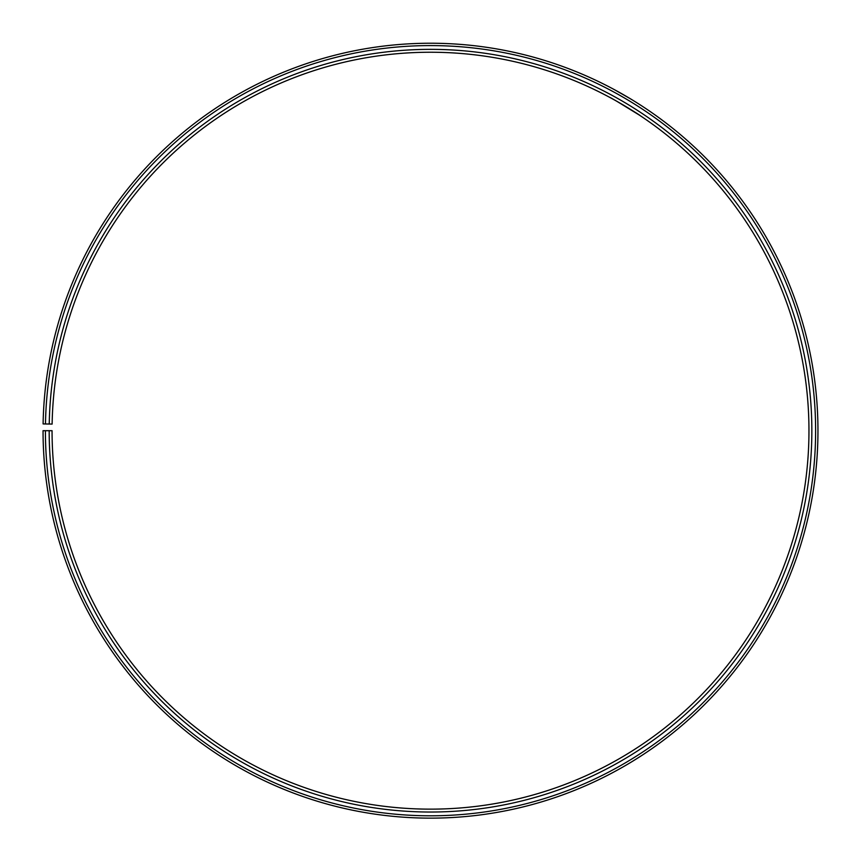 <?xml version="1.0" encoding="UTF-8"?>
<svg xmlns="http://www.w3.org/2000/svg" width="861" height="861" viewBox="0 0 861 861"><rect width="100%" height="100%" fill="white"/><g stroke="black" fill="none" stroke-linecap="round" stroke-linejoin="round"><path stroke-width="1.29" d="M45.407 430.694L43.05 430.694A387.461 387.461 0 0 0 622.277 767.355A387.461 387.461 0 0 0 628.132 97.422A387.461 387.461 0 0 0 43.104 423.924L45.472 423.967A385.093 385.093 0 0 1 626.926 99.445A385.093 385.093 0 0 1 621.115 765.311A385.093 385.093 0 0 1 45.407 430.694L52.058 430.694A378.442 378.442 0 0 0 617.821 759.531A378.442 378.442 0 0 0 623.536 105.171A378.442 378.442 0 0 0 52.123 424.086L49.238 424.032A381.326 381.326 0 0 1 625 102.685A381.326 381.326 0 0 1 619.253 762.039A381.326 381.326 0 0 1 49.174 430.694M45.472 423.967L49.238 424.032M640.649 115.944L639.917 115.46M639.551 115.213L616.767 101.254M612.408 98.821L609.749 97.379C608.942 96.486 638.098 113.695 640.358 115.751M633.201 100.479L632.523 100.059M630.564 98.875L614.399 89.652L630.23 98.671"/></g></svg>
